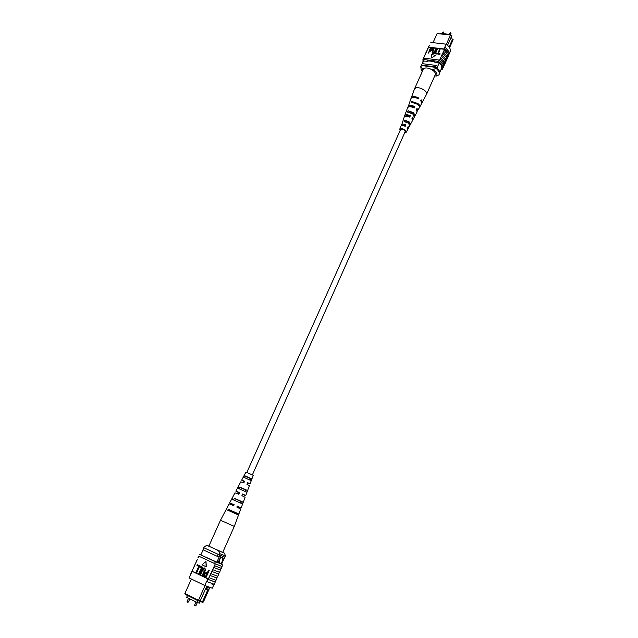 <?xml version="1.0" encoding="UTF-8"?>
<svg xmlns="http://www.w3.org/2000/svg" width="638" height="638" viewBox="0 0 638 638"><rect width="100%" height="100%" fill="white"/><g stroke="black" fill="none" stroke-linecap="round" stroke-linejoin="round"><path stroke-width="0.96" d="M246.898 472.303L400.56 129.546C402.02 128.756 403.647 129.259 405.441 131.061L252.433 474.776M200.109 601.395L199.335 603.141L196.903 602.384L186.679 597.304L187.484 595.509M196.903 602.384L197.708 600.581M222.534 560.898L222.447 557.357C221.49 557.141 220.557 557.931 219.647 559.733L219.735 563.274C220.692 563.49 221.625 562.7 222.534 560.898M219.727 563.274C220.684 563.474 221.617 562.684 222.518 560.89L222.439 557.349M200.228 600.829L202.597 601.57L207.709 590.07L208.945 589.472L209.487 588.252L206.345 587.175L205.803 588.388L208.953 589.456L203.402 601.969L202.565 602.296L199.519 601.211M191.392 579.017L184.861 593.515L198.506 600.286L205.045 585.604M200.172 600.956L198.251 600.852L198.506 600.286L200.172 600.956L205.803 588.388M206.345 587.175L206.696 586.298M209.814 587.518L209.487 588.252L209.256 587.311M198.251 600.852L185.179 594.361L184.861 593.515M221.577 564.207L224.688 557.118M221.33 564.247L224.52 557.062M217.973 562.86L221.171 555.666M216.808 562.325L219.998 555.164M205.284 556.998L200.826 554.885L203.179 549.836M219.121 557.141L217.327 556.368L218.212 554.382L203.929 547.787M219.041 554.741L218.212 554.382M217.327 556.368L203.012 549.765L203.897 547.795L203.012 549.757M202.597 601.57L201.839 601.937M207.709 590.07L205.372 589.281M209.4 546.503L207.206 545.498L204.296 546.535L203.761 547.715L204.319 546.527M208.865 546.12L207.206 545.498M219.743 553.625L218.563 550.698L224.488 553.202L225.501 556.017L219.743 553.625L219.209 554.813L203.761 547.715M224.967 557.181L219.209 554.813M224.488 553.202L222.734 552.372M218.563 550.698L216.346 549.677M212.518 583.834L211.999 584.799L212.31 583.818M215.094 581.928L207.565 579.216L215.062 582.008L215.819 580.293M214.049 584.296L212.31 588.212L204.774 585.493L189.151 577.932L192.078 571.281L208.307 579.057L215.301 563.864L221.952 566.456M208.307 579.057L207.749 578.818L206.752 581.529L214.256 584.28L215.229 582.079M204.774 585.493L206.576 581.441M218.619 573.993L211.904 571.489M216.848 577.964L210.109 575.508M220.373 570.021L213.69 567.469M197.589 564.837L199.79 565.882L196.648 572.86L195.954 572.557L198.729 566.392L196.967 565.555L197.589 564.837M200.308 566.121L202.517 567.166L199.375 574.168L198.681 573.865L201.456 567.684L199.686 566.847L200.308 566.121M204.112 568.833L202.374 570.699L200.563 574.734L199.861 574.431L201.672 570.396C202.174 568.801 203.051 567.98 204.304 567.932L204.662 568.075C205.58 569.024 205.58 570.26 204.662 571.792L202.852 575.835L202.158 575.532L203.969 571.481L203.977 568.769L202.118 570.603L200.308 574.647M208.57 570.061L209.264 570.364L206.13 577.398L203.921 576.21L204.112 573.985L206.234 572.39L207.31 572.884L208.57 570.061L209.017 570.268L205.875 577.31M206.369 572.445L207.318 572.868M206.337 566.847L205.994 561.472L202.023 564.829L206.337 566.847M221.577 564.12L215.365 561.735L214.559 563.537L215.301 563.864M198.881 556.2L198.043 557.963M197.278 559.654L196.097 561.815L197.278 559.757M196.113 561.855L195.483 563.721L196.257 561.918M195.499 563.601L194.311 565.778L195.483 563.721M194.327 565.826L193.697 567.7L194.462 565.89M193.713 567.565L192.517 569.758L193.697 567.7M192.524 569.798L192.078 571.281M218.77 574.112L217.797 576.297L210.915 573.698M217 578.092L216.027 580.285L209.12 577.725M206.752 581.529L207.741 579.304M220.533 570.133L219.56 572.318L212.709 569.678M189.151 577.932L190.858 573.881M191.918 571.536L192.668 569.87M191.703 571.544L190.953 573.929M191.767 571.648L190.77 573.841M215.118 563.777L221.936 566.488L222.734 564.71M199.662 554.382L200.938 554.797M214.559 563.537L198.936 556.24M215.365 561.735L199.742 554.462M221.37 564.151L205.3 556.966M192.126 571.337L207.749 578.818M206.943 573.706L205.891 573.219L204.575 574.16L204.87 575.827L205.795 576.274L206.943 573.706M206.026 573.275L204.822 574.256L205.125 575.915L205.811 576.25M204.415 567.98C205.332 568.929 205.332 570.173 204.415 571.696L202.605 575.739M200.053 566.026L202.517 567.166M202.27 567.078L199.128 574.08M197.333 564.742L199.79 565.882M199.542 565.786L196.4 572.772M206.09 566.751L205.994 561.472M198.881 556.105L197.9 557.899M222.112 566.568L221.322 568.354L214.496 565.667M213.507 567.389L220.357 570.061L221.123 568.33M209.926 575.428L216.832 578.012L217.59 576.297M211.72 571.401L218.595 574.033L219.36 572.31M233.205 505.471L233.476 504.857L229.648 502.927L234.154 504.722L233.723 505.695L229.154 503.86L220.501 520.241L234.274 526.406M220.501 520.241L208.833 546.2L222.718 552.412L234.29 526.406L240.733 509.052L236.857 507.106L237.288 506.125L241.1 508.047L237.129 506.492M245.502 491.499L246.148 489.904L239.968 487.121L239.194 488.684M236.451 514.005L236.818 513.104L228.89 509.547L228.452 510.424M240.845 503.087L241.499 501.468L234.441 498.294L233.66 499.873M250.12 479.983L250.75 478.412L245.463 476.028L244.689 477.591M244.019 481.523L242.623 480.629L244.585 481.227L241.658 480.183L244.019 481.523L243.461 482.751M243.788 482.886L244.506 481.267M238.923 492.799L237.176 491.754L239.553 492.56L235.861 491.164L238.923 492.799L238.357 494.059M238.732 494.227L239.457 492.6M233.476 504.857L231.331 503.677L234.154 504.722M233.636 505.655L234.05 504.738M237.264 506.189L239.417 507.298L237.153 506.428M242.647 494.027L244.41 495L242.512 494.322M247.664 482.695L249.067 483.516L247.52 483.014M238.692 486.547L237.822 488.182L246.778 492.217L247.416 490.478L239.968 487.121M226.937 508.669L226.434 509.618L238.389 514.986L238.764 513.973L228.89 509.547M232.83 497.568L231.953 499.219L242.464 503.94L243.11 502.186L234.441 498.294M244.529 475.613L243.66 477.232L251.045 480.566L251.683 478.835L245.463 476.028M249.394 485.693L246.946 484.306L247.696 482.631L250.048 483.955L253.246 475.334L245.949 472.056L241.65 480.191M240.789 481.834L243.844 482.91L244.585 481.227M229.648 502.927L234.983 492.807L238.803 494.259L239.553 492.56M241.1 508.047L245.088 497.329L241.922 495.662L242.671 493.964L245.726 495.582L242.488 494.394M250.048 483.955L247.488 483.078M228.803 509.714L236.586 513.191M234.329 498.517L241.244 501.612M239.832 487.384L245.877 490.088M245.319 476.315L250.471 478.62M233.588 504.833L233.285 505.503M239.019 492.767L238.421 494.091M244.099 481.483L243.517 482.775M228.843 509.634L236.618 513.111L236.283 513.925M234.377 498.422L241.284 501.516L240.686 503.007M239.88 487.288L245.917 489.992L245.343 491.435M245.359 476.235L250.511 478.54L249.944 479.943M236.818 513.104L238.764 513.973M241.499 501.468L243.11 502.186M246.148 489.904L247.416 490.478M250.75 478.412L251.683 478.835M439.997 33.75L440.18 33.335L450.173 34.428L450.364 34.891M450.173 34.428L449.989 34.851M446.321 44.333L450.468 35.026L437.118 33.559L433.019 42.666M437.118 33.559L450.524 34.907L451.289 35.584L451.648 36.071L447.549 45.346M449.559 47.738L453.14 39.668L452.159 39.101M448.043 45.824L447.701 45.011M423.68 60.801L422.388 63.672M439.271 62.811L436.974 67.963M441.703 68.067L439.702 72.573M422.157 63.8L421.566 65.108L435.602 66.918L436.217 67.445M421.399 65.531L421.566 65.108M422.22 63.648L436.256 65.451L435.602 66.918M436.256 65.451L437.556 66.647M439.973 71.966L439.694 72.86M451.648 36.071L450.524 34.907M449.064 46.997L452.358 39.58L451.265 36.94M431.144 69.271L433.322 69.55L435.993 68.346L436.384 67.468C439.111 69.757 440.148 71.839 439.478 73.713L438.952 74.845L436.304 76.042C437.74 74.215 436.743 72.054 433.322 69.55M434.757 75.834L436.304 76.042M420.841 66.376L422.173 68.099L422.053 71.384L421.168 69.781L420.769 66.535L421.24 65.507L436.384 67.468M435.993 68.346C438.721 70.635 439.757 72.716 439.088 74.59M422.173 68.099L424.326 68.378M445.404 62.516L446.456 60.466L446.297 57.324L442.828 53.233L441.935 54.812L445.444 58.903L445.42 62.42M446.688 59.621L447.74 57.58L447.581 54.421L444.128 50.322L443.235 51.901L446.728 56L446.704 59.517M444.12 65.411L445.172 63.361L445.005 60.227L441.528 56.152L440.635 57.731L444.152 61.814L444.128 65.323M442.931 68.019L443.889 66.264L443.713 63.146L440.228 59.071L438.45 61.368C441.975 64.039 443.354 66.519 442.581 68.816L442.11 69.55L441.105 69.414M443.306 67.572L443.131 64.454L439.638 60.387M444.463 64.956L444.295 61.83L440.81 57.755M447.948 56.894L449.016 54.693L448.865 51.526L444.989 47.092L444.104 48.679C447.613 51.359 448.961 53.871 448.163 56.216L447.988 56.623M448.315 56.28L448.163 53.113L444.279 48.687L444.989 47.092M447.031 59.167L446.871 56.016L443.41 51.917M445.755 62.061L445.587 58.919L442.118 54.836M429.43 45.266L422.946 59.629M440.236 48.903L438.226 53.393L440.1 53.887L439.829 54.477L437.524 53.935L439.797 48.855L440.236 48.903L438.458 53.425M437.548 48.584L435.539 53.066L437.405 53.56L437.142 54.15L434.837 53.608L437.11 48.536L437.548 48.584L435.77 53.098M436.384 48.448L435.076 51.367L432.747 53.425L432.014 52.978L433.712 48.129L434.143 48.185L432.508 52.523L432.979 52.826L434.637 51.319L435.953 48.4L436.512 48.727L435.204 51.646L432.875 53.704L432.085 53.098M434.143 48.185L432.596 52.651M432.668 48.456L432.596 49.804L430.61 51.207L429.733 51.104L428.385 53.09L430.538 47.754L432.444 48.081L432.468 49.525L430.49 50.928L429.605 50.825L428.257 52.81M431.87 57.914L435.403 55.291L431.296 54.525L431.87 57.914L435.275 55.012M422.779 62.795L423.377 58.353M440.228 59.071L440.635 57.731M441.528 56.152L441.935 54.812M442.828 53.233L443.235 51.901M444.128 50.322L444.399 49.285L428.505 47.395M425.418 54.142L425.857 52.85M425.674 53.201L426.575 51.263M427.332 49.987L426.71 51.279L427.157 49.971M426.974 50.314L427.875 48.384M429.526 45.282L428.273 47.435M429.342 45.258L428.632 46.837M424.118 57.029L425.267 54.158M430.817 42.411L446.114 44.181C449.607 46.861 450.954 49.389 450.149 51.75L449.264 53.736M446.114 44.181L444.822 47.076M448.761 50.865L448.993 51.423M444.279 48.687L444.399 49.285M423.552 58.377L422.747 60.068M442.581 68.816L443.163 67.508C443.92 65.331 442.684 62.955 439.462 60.363M423.72 58.138L439.032 60.052M423.13 59.446L438.45 61.368M428.226 60.857L428.01 61.344L427.755 60.801L434.526 61.655L434.773 62.205L439.223 62.763C441.201 64.749 442.014 66.559 441.663 68.218L441.64 68.218M423.576 61.025L428.01 61.344M443.976 48.966L428.68 47.156M429.876 50.235L430.778 50.338L432.03 49.501L432.125 48.735L430.706 48.392L429.876 50.235M430.706 48.392L430.116 50.258M432.165 48.903L430.825 48.671M437.277 53.281L437.142 54.15M437.014 53.871L434.837 53.608M439.973 53.608L439.829 54.477M439.71 54.206L437.524 53.935M423.193 58.696L423.967 57.045M424.725 55.769L424.103 57.069M426.032 52.874L425.41 54.174M421.838 102.973L426.527 94.336C426.95 93.124 426.232 91.76 424.366 90.237C421.192 88.052 418.289 87.286 415.657 87.932L414.469 88.945L411.151 98.196M426.527 94.336L435.252 74.726C436.934 71.783 428.162 66.551 424.477 68.314L423.273 69.375L414.469 88.945M409.229 116.882L409.636 116.004C407.658 115.223 406.39 115.231 405.832 116.044L405.8 116.132M413.552 107.662L413.895 106.945C411.885 106.075 410.465 106.004 409.636 106.721M404.867 126.141L405.353 125.112L402.099 125.574M404.62 120.135L409.078 121.794L410.481 124.362L409.732 125.75L408.408 123.166L404.101 121.547L404.62 120.135L405.433 120.749L405.066 121.667M405.433 120.749L408.495 121.986L410.417 124.466M414.293 117.169L412.85 114.003L407.586 112.113L408.105 110.717L409.157 111.514L408.862 112.24M409.157 111.514L412.738 112.91L413.95 115.047M413.56 102.399L417.1 103.986M407.857 115.462L409.436 116.427M405.361 132.154L404.683 130.144C402.65 128.908 401.222 128.701 400.401 129.498L400.385 129.929M409.636 116.004L410.378 115.757C407.475 114.449 405.593 114.393 404.723 115.59L404.739 116.403M410.378 115.757L409.716 117.121C406.885 115.853 405.058 115.805 404.221 116.969L401.422 125.718M417.874 98.499L418.967 98.1C415.067 96.21 412.491 96.099 411.239 97.781M418.967 98.1L418.592 98.874C414.74 97.008 412.188 96.904 410.952 98.563L408.065 107.152M413.895 106.945L414.828 106.618C411.406 105.007 409.165 104.927 408.097 106.371M414.828 106.618L414.166 107.974C410.824 106.41 408.631 106.331 407.594 107.734L404.723 115.59M405.353 125.112L405.904 124.936C403.527 123.931 402.004 123.908 401.334 124.873M405.904 124.936L405.234 126.308C402.937 125.351 401.469 125.327 400.831 126.26L399.739 129.235C400.744 128.206 402.522 128.461 405.09 130.008L406.31 132.17L405.106 132.72M400.13 130.495L399.739 129.235M408.105 110.717L413.512 112.647L415.131 115.669L414.525 116.722M417.22 111.243L419.349 107.766C419.772 106.769 419.174 105.613 417.547 104.305L411.287 102.152L411.582 101.354L417.922 103.531C419.565 104.855 420.171 106.02 419.748 107.032L419.485 107.367M409.444 102.877L409.524 102.455M413.791 107.16L412.323 106.402M422.093 102.638L421.144 99.775L420.769 100.541L421.702 103.372L419.748 107.032M417.786 110.701L417.013 108.277L416.359 109.632L417.092 111.985L415.131 115.669M412.539 119.888L413.153 119.362L412.579 117.408L411.917 118.772L412.459 120.654L410.481 124.362M407.81 128.573L408.495 128.071L408.113 126.579L407.443 127.951L407.802 129.378L406.31 132.17M404.931 124.952L405.329 125.16M412.268 106.371L413.775 107.192M416.494 109.792L416.47 109.393M412.036 118.915L412.14 118.317M407.459 127.967L407.77 127.281M411.582 101.354L412.73 102.232M414.094 115.239L414.963 115.893M195.1 606.004L194.59 605.175L195.898 605.757L197.333 602.519M188.409 602.009L187.42 602.2L187.109 601.427L188.409 602.009L189.821 598.867M443.306 32.841L442.597 32.211L442.006 33.535M450.619 33.639L449.91 33.017L449.319 34.34M194.59 605.175L196.025 601.953M187.109 601.427L188.545 598.229M195.898 605.757L194.901 605.948M223.954 559.071L224.799 557.157M225.501 556.017L224.975 557.197M207.063 545.402L204.296 546.527M249.41 485.678L245.726 495.582M240.789 481.826L235.853 491.164M443.25 33.67L443.689 32.705L443.163 31.9L442.597 32.211M450.388 34.891L451.002 33.503L450.476 32.697L449.91 33.017M422.189 63.72L421.535 65.18M420.769 66.535L421.16 65.658M408.495 128.071L409.787 125.662M413.153 119.362L414.437 116.961"/></g></svg>
